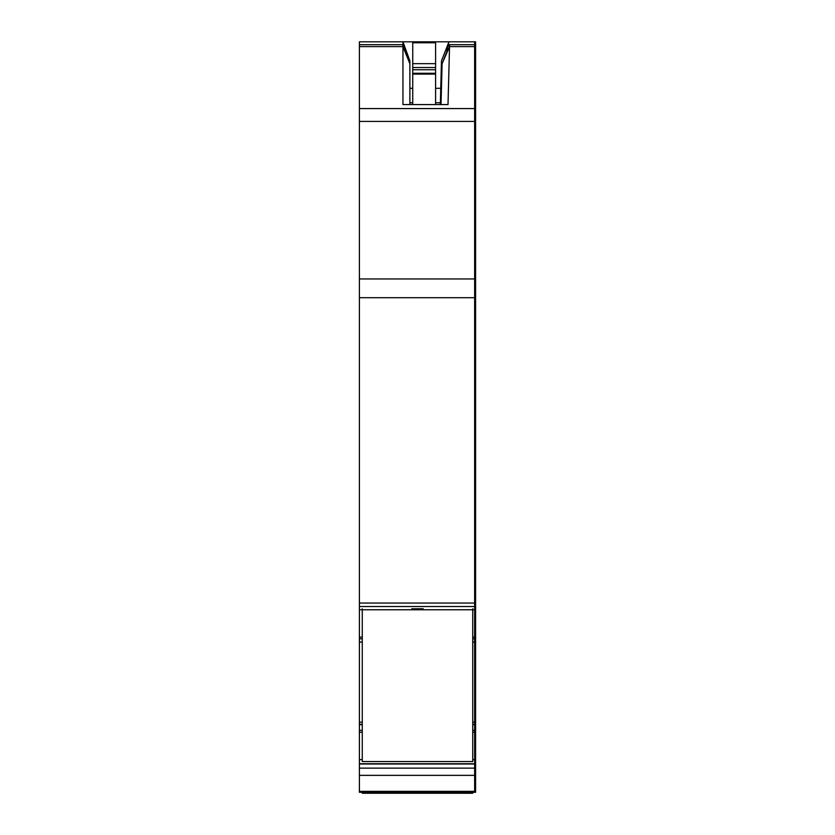 <?xml version="1.0" encoding="UTF-8"?>
<svg xmlns="http://www.w3.org/2000/svg" width="835" height="835" viewBox="0 0 835 835"><rect width="100%" height="100%" fill="white"/><g stroke="black" fill="none" stroke-linecap="round" stroke-linejoin="round"><path stroke-width="1.25" d="M472.735 722.171L474.645 722.171L474.645 724.603L472.735 724.321L474.645 724.321L474.645 642.042L472.735 642.073M362.265 732.264L359.405 732.264L359.405 642.042L362.265 642.042L359.405 642.063L359.405 637.095L362.265 637.095M472.735 724.603L474.645 724.603L474.645 763.754L359.405 763.754L359.405 759.631L362.265 759.631M359.405 732.264L359.405 759.631M475.595 606.262L475.595 724.321L474.645 724.321L475.595 724.321L475.595 792.3L359.405 792.3L359.405 791.35L474.645 791.35L474.645 763.754L474.645 768.137L359.405 768.137L359.405 763.754M475.595 775.36L474.645 775.36L474.645 791.35L359.405 791.35L359.405 768.137M448.896 46.426L449.585 44.672L474.645 44.672L474.645 41.813L475.595 41.813L359.405 41.813L359.405 44.672L402.95 44.672L402.95 104.594L448.009 104.594L449.533 46.603L442.091 63.71L447.602 49.724M448.959 41.833L447.205 48.941L447.904 48.941M446.725 51.947L447.205 48.941M475.595 46.603L475.595 606.523L474.645 606.513L474.645 603.047L359.405 603.047L359.405 278.963L474.645 278.963L474.645 46.603L449.533 46.603L449.585 44.672L474.645 44.672L474.645 46.603L475.595 46.603L475.595 41.813M359.405 278.963L359.405 44.672L402.95 44.672L404.787 49.724M475.595 603.047L474.645 603.047L474.645 44.672L475.595 44.672L474.645 44.672L474.645 41.813M475.595 606.523L359.405 606.523L359.405 603.047M475.595 297.709L474.645 297.709L474.645 609.727L474.645 606.523L359.405 606.523L359.405 637.095M475.595 609.727L474.645 609.727L474.645 642.042L474.645 609.727L472.735 609.727M360.355 41.813L402.95 41.813L402.971 44.746M409.881 104.594L409.881 60.861L402.929 41.75M440.327 104.594L441.475 60.851L448.739 42.397M448.739 42.408L441.475 60.851L441.183 71.883L441.924 70.004M441.016 104.594L442.091 63.71M409.881 102.768L412.74 102.768M435.599 102.768L440.369 102.768M359.405 46.603L402.95 46.603L409.881 63.721L402.95 44.672M412.74 67.531L435.599 67.531L435.599 42.762L412.74 42.762L412.74 73.282L435.599 73.282L412.74 73.282L412.74 104.594M435.599 67.531L435.599 104.594M412.74 69.733L435.599 69.733M412.74 42.762L435.599 42.762M472.735 608.767L472.735 761.562L362.265 761.562L362.265 609.759L472.735 609.759M362.265 608.767L362.265 609.759M423.209 608.767L411.791 608.767M472.735 792.3L472.735 793.25L362.265 793.25L362.265 792.3M475.595 278.963L474.645 278.963L474.645 297.709L359.405 297.709M475.595 768.137L474.645 768.137L474.645 775.36L359.405 775.36M475.595 732.264L474.645 732.264L474.645 763.754L475.595 763.754M472.735 732.264L474.645 732.264L474.645 724.676L475.595 724.676M475.595 724.603L472.735 724.676M475.595 722.171L474.645 722.171L474.645 642.073L475.595 642.063L474.645 642.042L475.595 642.073M359.405 722.171L362.265 722.171M359.405 724.321L362.265 724.321L359.405 724.321M359.405 724.603L362.265 724.603M359.405 724.676L362.265 724.676M359.405 730.343L362.265 730.343M472.735 730.343L475.595 730.343M472.735 759.631L475.595 759.631M359.405 764.004L475.595 764.004M359.405 108.581L475.595 108.581M475.595 121.419L359.405 121.419M362.265 609.727L359.405 609.727M472.735 637.095L475.595 637.095M475.595 638.785L472.735 638.785M362.265 638.785L359.405 638.785M440.755 88.301L435.599 88.301M412.74 88.301L409.881 88.301M412.74 74.106L435.599 74.106M412.74 63.658L435.599 63.658M362.265 642.073L359.405 642.073M444.366 57.907L446.589 52.281"/></g></svg>
